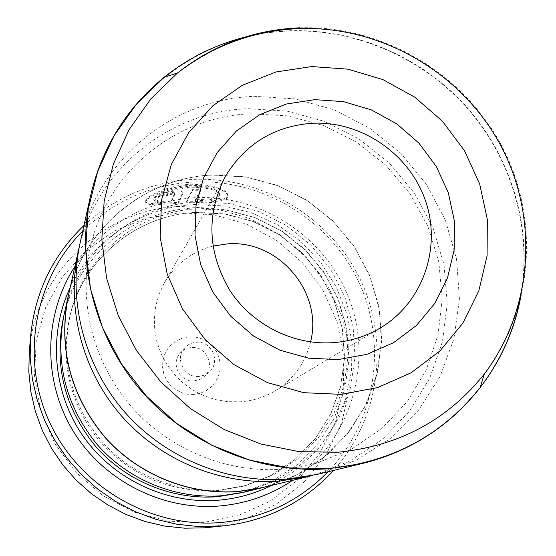 <?xml version="1.0" encoding="UTF-8"?>
<svg xmlns="http://www.w3.org/2000/svg" width="556" height="556" viewBox="0 0 556 556"><rect width="100%" height="100%" fill="white"/><g stroke="black" fill="none" stroke-linecap="round" stroke-linejoin="round"><path stroke-width="0.42" stroke-dasharray="2.78 2.08" d="M79.432 246.204C97.884 168.204 170.296 111.005 248.268 108.705L286.972 111.096L324.44 121.375L359.106 139.042L389.547 163.339L414.505 193.245L432.922 227.522L444.015 264.753L447.253 303.395L442.423 341.822L429.635 378.365L409.348 411.412L382.34 439.442L349.731 461.119L312.931 475.366M195.385 200.862L200.716 190.743L192.439 190.729L186.239 203.03L208.986 202.009L219.585 200.952L226.236 198.93L227.96 196.914L227.939 195.726C225.013 189.283 212.712 185.808 191.049 185.315L190.708 185.329C166.286 186.378 144.108 198.749 145.762 202.579C146.152 203.871 148.48 204.538 152.747 204.573L158.953 202.057L153.866 200.181C155.43 194.676 167.405 190.347 189.784 187.205L190.124 187.184C207.457 187.407 217.278 189.923 219.599 194.732C219.342 198.318 211.273 200.362 195.385 200.862L195.302 199.799C211.183 199.298 219.252 197.248 219.509 193.648C217.181 188.825 207.36 186.302 190.034 186.079L189.7 186.1C167.314 189.242 155.346 193.578 153.783 199.097L158.87 200.987L152.671 203.51C148.403 203.468 146.075 202.794 145.679 201.494C144.032 197.644 166.216 185.266 190.618 184.217L190.958 184.203C212.642 184.71 224.937 188.192 227.849 194.649L227.307 196.907L226.153 197.853L219.502 199.882L208.903 200.952L186.156 201.974L192.355 189.638L200.633 189.652L195.302 199.799M158.953 202.057L158.87 200.987M186.239 203.03L186.156 201.974M171.297 202.036L164.096 202.21L157.883 204.511L178.261 203.42L182.924 193.425C182.062 192.049 178.365 191.737 171.825 192.48C164.298 193.898 159.815 195.559 158.384 197.463L166.529 195.844L171.012 194.287L174.709 194.51L171.297 202.036L171.213 200.973L174.619 193.425L170.928 193.203L166.446 194.753L158.307 196.372C159.732 194.461 164.215 192.8 171.741 191.382C178.274 190.638 181.972 190.958 182.841 192.341L178.177 202.363L157.8 203.447L164.013 201.147L171.213 200.973M166.529 195.844L166.446 194.753M179.595 212.753L213.81 214.769L246.76 224.2L276.881 240.56L302.749 263.044L323.161 290.579L337.124 321.875L343.949 355.465L343.247 389.742L334.997 423.06L319.505 453.765L297.453 480.315L269.868 501.31L238.079 515.607L203.677 522.397L168.426 521.243L134.17 512.132L102.728 495.5L75.776 472.19L54.752 443.445L40.748 410.801L34.479 375.988L36.203 340.849L45.766 307.211L62.585 276.777L85.714 251.055L113.917 231.268L145.748 218.32L179.595 212.753M208.424 527.47L243.695 519.672L276.117 504.25L304.104 482.073L326.323 454.328L341.766 422.442L349.78 388.012L350.051 352.706L342.656 318.192L327.984 286.09L306.766 257.887L280.002 234.882L248.921 218.154L214.977 208.507L179.734 206.443C103.52 208.98 34.924 273.218 29.294 351.67M212.906 246.086C191.855 251.66 175.731 263.822 164.527 282.573L159.343 293.54L155.916 305.223L154.346 317.344L154.672 329.618L156.903 341.731L160.976 353.407L166.8 364.354L174.236 374.292L183.105 382.994L193.189 390.242L204.24 395.858L215.985 399.708L228.148 401.703L240.421 401.793C252.855 400.869 264.371 397.255 274.977 390.965C293.505 379.414 305.369 363.061 310.554 341.912M193.724 394.468L187.247 394.183L180.964 392.466L175.216 389.388L170.282 385.113L166.411 379.852L163.805 373.875L162.595 367.488L162.839 361.011L164.513 354.777L167.544 349.085L171.769 344.233L176.975 340.46L182.896 337.944L189.242 336.818L195.691 337.131L201.925 338.868L207.631 341.933L212.531 346.18L216.374 351.399L218.981 357.327L220.211 363.673L220.002 370.115L218.369 376.342L215.387 382.041L211.197 386.92L206.012 390.743L200.09 393.3L193.724 394.468M194.155 380.874C179.949 382.493 170.344 363.534 180.102 353.22C183.153 349.793 186.969 347.896 191.556 347.528C206.735 345.818 215.881 367.106 204.045 376.718L199.458 379.616L194.155 380.874M198.944 376.468C184.37 378.129 174.508 358.669 184.516 348.091C187.643 344.581 191.556 342.642 196.261 342.26C211.836 340.515 221.225 362.352 209.091 372.207L204.379 375.182L198.944 376.468M328.047 471.766C376.12 421.789 387.9 343.796 358.655 281.697C329.423 219.557 262.244 178.733 193.613 182.027C150.745 184.592 113.785 200.924 82.747 231.018M83.97 225.5C114.995 197.22 151.329 181.861 192.967 179.435C261.897 176.155 329.465 216.52 359.788 278.466C390.097 340.383 380.151 418.717 333.544 470.439M197.992 208.771L227.334 210.328L255.746 217.896L282.024 231.129L305.063 249.449L323.891 272.072L337.714 298.037L345.929 326.268L348.146 355.569L344.233 384.682L334.302 412.343L318.72 437.322L298.127 458.491L273.385 474.852L245.578 485.603L220.308 489.94C175.71 493.353 129.861 474.296 100.407 439.761C70.459 402.023 60.472 360.017 70.459 313.737C84.38 254.961 138.91 211.085 197.992 208.771M63.968 315.085C77.228 251.931 135.198 204.191 198.207 201.821L229.121 203.503L259.026 211.572L286.646 225.639L310.797 245.092L330.452 269.069L344.755 296.563L353.081 326.4L355.027 357.299L350.454 387.914L339.507 416.896L322.605 442.923L300.435 464.802L273.962 481.475L244.348 492.123M74.858 266.56C104.09 224.346 144.087 201.39 194.857 197.693C262.439 194.252 327.97 238.552 350.447 302.381C373.159 366.091 349.46 441.916 292.664 480.321M70.209 287.521C92.713 239.344 142.378 206.853 194.656 204.559L223.47 205.894L251.493 212.76L277.701 224.86L301.137 241.749L320.93 262.773L336.366 287.181L346.854 314.07L351.99 342.454L351.545 371.297L345.484 399.5L334.003 426L317.469 449.755L296.473 469.82L271.794 485.36M80.342 241.846C97.696 159.586 173.27 98.586 254.912 96.334L294.993 98.885L333.76 109.657L369.594 128.123L400.987 153.484L426.626 184.641L445.412 220.301L456.532 258.971L459.437 299.024L453.918 338.736L440.123 376.377L418.536 410.231L390.013 438.733L355.757 460.486L317.267 474.372M68.207 296.543C82.517 228.592 144.914 177.482 212.621 175.105L245.849 176.996L277.993 185.732L307.69 200.904L333.669 221.83L354.832 247.622L370.268 277.18L379.289 309.247L381.465 342.454L376.641 375.37L364.965 406.54L346.875 434.549L323.099 458.102L294.659 476.061L262.807 487.536M69.59 290.315C86.159 225.222 147.02 177.371 212.607 174.987L245.425 176.801L277.201 185.294L306.62 200.07L332.474 220.496L353.685 245.696L369.365 274.65L378.844 306.154L381.687 338.896L377.712 371.498L367.029 402.572L350.016 430.754L327.345 454.766L299.955 473.497L269.014 486.034M178.261 203.42L178.177 202.363M157.883 204.511L157.8 203.447M158.384 197.463L158.307 196.372M164.096 202.21L164.013 201.147M192.439 190.729L192.355 189.638M152.747 204.573L152.671 203.51M200.716 190.743L200.633 189.652M90.503 196.053C110.38 101.936 196.887 32.978 289.989 30.99C357.438 28.87 424.777 58.992 469.236 110.415C513.396 162.081 532.905 233.103 520.096 299.253M480.231 387.435L461.049 409.049M521.055 295.285C532.578 229.538 512.396 159.537 468.235 108.712C423.776 58.144 357.042 28.634 290.239 30.733L266.922 32.804L243.98 37.384M182.868 193.842L182.785 192.758M196.018 212.385L225.055 213.914L253.168 221.399L279.168 234.486L301.964 252.605L320.597 274.991L334.274 300.692L342.392 328.624L344.574 357.619L340.689 386.427L330.855 413.796L315.426 438.517L295.048 459.458L270.563 475.644L243.041 486.285L218.042 490.573C171.012 492.797 131.48 476.256 99.441 440.943C69.82 403.621 59.951 362.074 69.827 316.281C83.602 258.13 137.547 214.692 196.018 212.385M63.516 317.205C77.319 256.128 133.739 210.3 194.927 207.937L225.152 209.549L254.405 217.382L281.447 231.06L305.126 249.985L324.447 273.344L338.576 300.15L346.895 329.27L349.015 359.468L344.796 389.443L334.358 417.876L318.108 443.507L296.689 465.157L271.029 481.795L242.242 492.609M299.809 27.8C381.451 25.124 461.869 72.141 500.977 144.484C539.973 216.84 534.26 309.317 484.297 374.035M174.695 194.642L174.605 193.551M316.454 463.231L351.288 449.304L381.972 428.405L407.27 401.585L426.167 370.074L437.961 335.275L442.215 298.683L438.795 261.869L427.905 226.382L410.022 193.724L385.933 165.264L356.646 142.197L323.397 125.482L287.57 115.856L250.673 113.751C177.308 116.392 109.782 169.323 91.497 242.458C77.479 296.786 91.309 358.863 129.034 403.899C166.918 448.803 226.216 473.51 282.844 469.153L299.844 467.005L316.454 463.231M153.866 200.181L153.783 199.097M227.939 195.726L227.849 194.649M182.924 193.425L182.841 192.341M164.527 282.573L225.66 175.898M184.516 348.091L180.102 353.22M245.578 485.603L270.557 475.644L295.021 459.464L315.377 438.531L330.778 413.831L340.599 386.476L344.47 357.682L342.267 328.7L334.142 300.775L320.451 275.074L301.811 252.695L279.001 234.576L252.987 221.49L224.867 214.018L195.837 212.503C137.443 214.838 83.602 258.172 69.827 316.281L70.459 313.737M209.091 372.207L204.045 376.718M274.977 390.965L380.485 327.852M174.709 194.51L174.626 193.425M145.762 202.579L145.679 201.494M219.599 194.732L219.509 193.648"/><path stroke-width="0.83" d="M312.931 475.366L308.677 476.45L279.668 481.051C221.225 485.506 160.719 460.75 121.243 415.631C81.954 370.352 65.914 307.329 78.431 250.478L79.432 246.204M30.67 335.692L29.294 351.67L28.822 371.693L30.851 391.681L35.355 411.315L42.27 430.295L51.499 448.303L62.897 465.052L76.29 480.273L91.462 493.728L108.17 505.202L126.142 514.508L145.095 521.507L164.722 526.087L184.71 528.2L204.747 527.811L224.367 525.795L198.763 526.581L177.169 524.294L155.951 519.332L135.456 511.763L116.016 501.693L97.946 489.28L81.53 474.72L67.04 458.248L54.703 440.123L44.716 420.649L37.231 400.139L32.359 378.914L30.163 357.313L30.67 335.692C35.111 292.039 52.876 255.308 83.97 225.5M314.738 99.649L286.361 104.035L259.791 114.654L236.369 131.035L217.299 152.42L203.586 177.788L195.997 205.88L194.975 235.278L200.64 264.461L212.719 291.9L230.622 316.149L253.404 335.921L279.876 350.176L308.629 358.196L338.152 359.586L366.911 354.325L393.44 342.753L416.409 325.503L434.709 303.52L447.469 277.944L454.134 250.068L454.426 221.274L448.379 192.96L436.335 166.48L418.89 143.1L396.88 123.925L371.352 109.879L343.532 101.644L314.738 99.649M312.875 123.224C274.754 125.92 245.682 143.476 225.66 175.898C206.144 213.622 207.416 251.583 229.468 289.787C251.555 324.329 292.588 345.283 332.571 342.691C349.87 341.488 365.841 336.54 380.485 327.852C422.699 302.672 441.631 248.296 425.708 201.397C410.015 154.415 361.956 121.006 312.875 123.224M310.554 341.912C323.432 292.442 278.542 239.539 227.529 243.882L212.906 246.086M82.747 231.018C34.194 279.383 19.821 358.55 49.859 422.838C79.758 487.16 150.815 528.381 220.579 522.543C262.925 518.456 298.746 501.533 328.047 471.766M333.544 470.439C304.327 502.089 267.936 520.541 224.367 525.795M269.014 486.034L244.348 492.123L221.552 495.743C175.543 499.281 128.207 479.974 97.356 444.724C65.956 406.248 54.829 363.04 63.968 315.085L69.59 290.315M292.664 480.321C270.584 495.125 246.12 503.687 219.266 506.002C161.65 510.623 102.679 480.294 72.544 430.024C42.444 379.72 43.813 314.293 74.858 266.56M271.794 485.36C254.919 493.714 237.009 498.669 218.049 500.233C166.147 504.32 112.91 479.091 82.809 435.709C52.806 392.251 48.163 334.052 70.209 287.521M461.049 409.049C433.59 435.772 400.862 453.877 362.866 463.356L317.267 474.372L287.445 479.098C227.348 483.678 165.069 458.186 124.44 411.753C83.991 365.146 67.471 300.296 80.342 241.846L90.503 196.053C101.901 147.639 126.427 108.066 164.083 77.326L136.422 104.146L114.043 135.782L97.752 171.276L88.175 209.494L85.728 249.206L90.558 289.078L102.582 327.748L121.437 363.881L146.499 396.206L176.919 423.602L211.634 445.134L249.429 460.062L289.002 467.916L328.985 468.499C391.695 462.286 442.096 435.313 480.189 387.567C501.241 360.052 514.863 329.291 521.055 295.285M308.677 476.45L262.807 487.536L238.19 491.448C188.623 495.257 137.534 474.393 104.236 436.328C70.348 394.774 58.338 348.181 68.207 296.543L78.431 250.478M262.759 487.681L238.197 491.58C188.609 495.389 137.492 474.518 104.167 436.446C70.244 394.878 58.213 348.264 68.061 296.591M520.096 299.253C513.612 331.682 500.324 361.073 480.231 387.435M484.297 374.035C533.524 308.782 538.903 216.937 500.629 145.338C462.217 73.733 383.411 26.876 302.228 28.488C255.941 29.829 214.373 44.654 177.531 72.968L150.759 98.975L129.117 129.638L113.382 164.034L104.167 201.077L101.845 239.56L106.585 278.188L118.282 315.662L136.581 350.669L160.892 382.007L190.381 408.57L224.026 429.461L260.653 443.966L298.996 451.632L337.735 452.25C398.506 446.329 447.358 420.26 484.297 374.035L480.189 387.567C450.165 425.792 411.058 451.055 362.866 463.356L328.728 468.757C259.881 473.962 188.22 444.564 141.412 391.097C94.819 337.436 75.776 262.898 90.503 196.053M242.242 492.609L217.771 496.689C172.214 500.198 125.364 480.891 95.097 445.78C64.301 407.423 53.779 364.569 63.516 317.205M341.287 394.357L377.614 387.581L411.058 372.819L439.949 350.926L462.891 323.112L478.834 290.823L487.084 255.711L487.341 219.495L479.661 183.932L464.482 150.697L442.548 121.354L414.922 97.265L382.889 79.584L347.952 69.166L311.756 66.56L276.033 71.96L242.527 85.193L212.92 105.703L188.741 132.578L171.297 164.527L161.567 199.986L160.156 237.162L167.224 274.108L182.465 308.872L205.115 339.591L233.979 364.625L267.519 382.639L303.93 392.71L341.287 394.357M243.98 37.384C214.546 45.008 187.914 58.317 164.083 77.326L177.531 72.968C213.4 44.751 254.161 29.69 299.809 27.8"/></g></svg>
